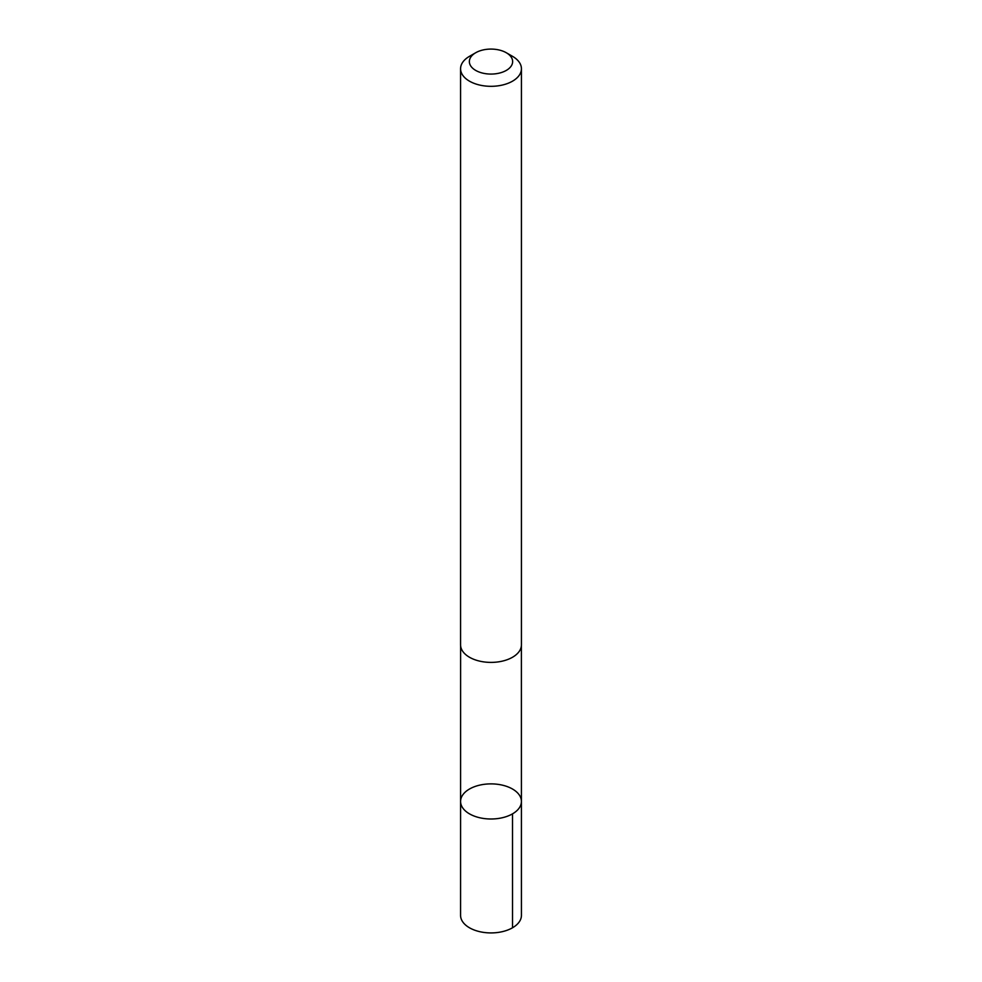 <?xml version="1.0" encoding="UTF-8"?>
<svg xmlns="http://www.w3.org/2000/svg" width="982" height="982" viewBox="0 0 982 982"><rect width="100%" height="100%" fill="white"/><g stroke="black" fill="none" stroke-linecap="round" stroke-linejoin="round"><path stroke-width="1.47" d="M489.466 818.976A30.417 17.553 180 0 1 460.583 801.435A30.417 17.553 180 0 1 491 783.882A30.417 17.553 180 0 1 521.417 801.435A30.417 17.553 180 0 1 489.466 818.976A30.417 17.553 180 0 1 460.583 801.435L460.57 915.359A30.43 17.566 0 0 0 489.466 932.9A30.43 17.566 0 0 0 521.43 915.359L521.417 801.435A30.417 17.553 180 0 1 489.466 818.976M475.693 52.746L469.482 56.33A30.43 17.566 0 0 0 460.57 68.752L460.57 644.83A30.43 17.566 0 0 0 491 662.396A30.43 17.566 0 0 0 521.43 644.83L521.43 68.752A30.43 17.566 0 0 0 512.518 56.33L506.307 52.746A21.641 12.496 0 0 0 492.092 49.1A21.641 12.496 0 0 0 475.693 52.746A21.641 12.496 0 0 0 475.693 70.409A21.641 12.496 0 0 0 506.307 70.409A21.641 12.496 0 0 0 506.307 52.746M460.57 68.752A30.43 17.566 0 0 0 491 86.318A30.43 17.566 0 0 0 521.43 68.752M512.506 813.857L512.518 927.781M460.607 645.555L460.583 801.435M521.393 645.555L521.417 801.435"/></g></svg>
